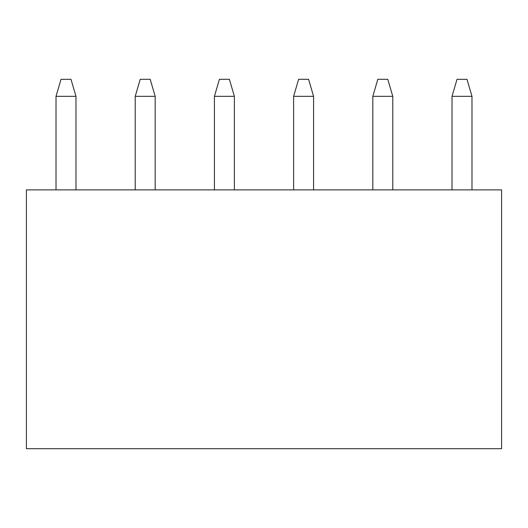<?xml version="1.0" encoding="UTF-8"?>
<svg xmlns="http://www.w3.org/2000/svg" width="528" height="528" viewBox="0 0 528 528"><rect width="100%" height="100%" fill="white"/><g stroke="black" fill="none" stroke-linecap="round" stroke-linejoin="round"><path stroke-width="0.79" d="M75.979 189.882L75.979 96.34L56.021 96.34L56.021 189.882M56.021 96.34L61.01 79.312L70.99 79.312L75.979 96.34M155.179 189.882L155.179 96.34L135.221 96.34L135.221 189.882M135.221 96.34L140.21 79.312L150.19 79.312L155.179 96.34M234.379 189.882L234.379 96.34L214.421 96.34L214.421 189.882M214.421 96.34L219.41 79.312L229.39 79.312L234.379 96.34M313.579 189.882L313.579 96.34L293.621 96.34L293.621 189.882M293.621 96.34L298.61 79.312L308.59 79.312L313.579 96.34M392.779 189.882L392.779 96.34L372.821 96.34L372.821 189.882M372.821 96.34L377.81 79.312L387.79 79.312L392.779 96.34M471.979 189.882L471.979 96.34L452.021 96.34L452.021 189.882M452.021 96.34L457.01 79.312L466.99 79.312L471.979 96.34M26.4 189.882L26.4 448.688L501.6 448.688L501.6 189.882L26.4 189.882"/></g></svg>
